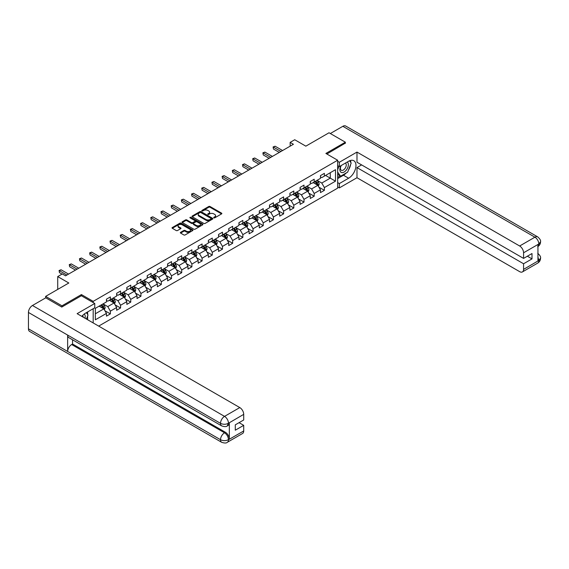 <?xml version="1.0" encoding="UTF-8"?>
<svg xmlns="http://www.w3.org/2000/svg" width="569" height="569" viewBox="0 0 569 569"><rect width="100%" height="100%" fill="white"/><g stroke="black" fill="none" stroke-linecap="round" stroke-linejoin="round"><path stroke-width="0.85" d="M213.873 217.835A0.633 0.37 0 0 0 214.769 217.835L221.583 213.901A0.91 0.526 0 0 0 221.846 213.531A0.91 0.526 0 0 0 221.583 213.162L210.039 206.497A0.91 0.526 0 0 0 208.759 206.497L201.945 210.43A0.633 0.37 0 0 0 202.841 210.95L203.723 210.438A2.902 1.679 0 0 1 207.827 210.438L208.787 210.992A2.902 1.679 0 0 1 209.641 212.18A2.902 1.679 0 0 1 208.787 213.361L207.905 213.873A0.633 0.37 0 0 0 208.802 214.392L209.684 213.88A2.902 1.679 0 0 1 213.788 213.88L214.755 214.435A2.902 1.679 0 0 1 215.601 215.623A2.902 1.679 0 0 1 214.755 216.803L213.873 217.315A0.633 0.37 0 0 0 213.873 217.835L213.873 217.315M180.608 232.337A0.91 0.526 0 0 0 180.337 232.707A0.91 0.526 0 0 0 180.608 233.077L183.844 234.947A0.91 0.526 0 0 0 185.124 234.947L192.692 230.58A0.91 0.526 0 0 0 192.962 230.21A0.91 0.526 0 0 0 192.692 229.84L181.148 223.176A0.91 0.526 0 0 0 179.868 223.176L172.3 227.543A0.91 0.526 0 0 0 172.037 227.913A0.91 0.526 0 0 0 172.3 228.283L176.212 230.537A0.91 0.526 0 0 0 177.5 230.537L180.736 228.674A0.91 0.526 0 0 0 180.999 228.304A0.91 0.526 0 0 0 180.736 227.927L178.794 226.811A2.425 1.401 0 0 1 178.083 225.822A2.425 1.401 0 0 1 179.584 224.527A2.425 1.401 0 0 1 182.222 224.833L189.826 229.215A2.425 1.401 0 0 1 190.537 230.21A2.425 1.401 0 0 1 189.036 231.505A2.425 1.401 0 0 1 186.39 231.199L185.124 230.466A0.91 0.526 0 0 0 183.844 230.466L180.608 232.337L180.608 233.077L183.844 231.22L183.844 230.466M345.362 143.331L345.362 142.2L329.024 132.769L305.838 146.162L294.728 139.746L290.154 142.385L293.419 144.277L65.556 275.83L62.291 273.945L57.718 276.584L57.718 289.408M81.431 295.78L81.431 294.578L61.964 305.816L45.634 296.385L68.821 282.999L57.718 276.584M81.431 294.578L93.188 301.364L337.652 160.23L337.652 188.14L98.679 326.108M345.362 142.2L325.888 153.438L337.652 160.23M203.787 223.432A0.91 0.526 0 0 0 205.068 223.432L212.635 219.065A0.91 0.526 0 0 0 212.898 218.695A0.91 0.526 0 0 0 212.635 218.325L201.092 211.661A0.91 0.526 0 0 0 199.811 211.661L192.244 216.028A0.91 0.526 0 0 0 191.981 216.398A0.91 0.526 0 0 0 192.244 216.768L203.787 223.432M190.288 217.97A0.633 0.37 0 0 1 190.928 218.062L190.928 217.308L202.664 224.079A0.91 0.526 0 0 1 202.934 224.449A0.91 0.526 0 0 1 202.664 224.819L195.096 229.186A0.91 0.526 0 0 1 193.816 229.186L182.272 222.529L182.272 221.782A0.91 0.526 0 0 0 182.009 222.152A0.91 0.526 0 0 0 182.272 222.529M182.272 221.782L185.508 219.918A0.91 0.526 0 0 1 186.796 219.918L191.476 222.621A0.91 0.526 0 0 0 192.756 222.621L194.904 221.377A0.91 0.526 0 0 0 195.174 221.007A0.91 0.526 0 0 0 194.904 220.637L190.032 217.82A0.633 0.37 0 0 1 190.928 217.308M45.634 297.893L45.634 296.385M61.964 305.816L61.964 306.947M93.188 322.936L93.188 308.718M93.188 302.573L93.188 301.364M104.916 310.738L110.372 313.889L110.372 311.136L116.645 307.516L116.645 310.269L120.564 308.007L120.564 305.247L126.837 301.627L126.837 304.379L130.756 302.118L130.756 299.365L137.022 295.745L137.022 298.497L140.948 296.236L140.948 293.483L147.215 289.863L147.215 292.615L151.134 290.354L151.134 287.601L157.407 283.981L157.407 286.733L161.326 284.472L161.326 281.712L167.599 278.092L167.599 280.844L171.518 278.582L171.518 275.83L177.791 272.21L177.791 274.962L181.71 272.7L181.71 269.948L187.983 266.328L187.983 269.08L191.902 266.818L191.902 264.066L198.176 260.446L198.176 263.198L202.095 260.936L202.095 258.177L208.368 254.556L208.368 257.309L212.287 255.047L212.287 252.295L218.553 248.674L218.553 251.427L222.479 249.165L222.479 246.413L228.745 242.792L228.745 245.545L232.664 243.283L232.664 240.531L238.937 236.91L238.937 239.663L242.856 237.394L242.856 234.641L249.13 231.021L249.13 233.774L253.049 231.512L253.049 228.759L259.322 225.139L259.322 227.892L263.241 225.63L263.241 222.877L269.514 219.257L269.514 222.01L273.433 219.748L273.433 216.995L279.706 213.375L279.706 216.128L283.625 213.859L283.625 211.106L289.891 207.486L289.891 210.238L293.817 207.977L293.817 205.224L300.083 201.604L300.083 204.356L304.002 202.095L304.002 199.342L310.276 195.722L310.276 198.474L314.195 196.213L314.195 193.46L320.468 189.84L320.468 192.592L324.387 190.323L324.387 187.571L335.497 181.162L335.497 169.697L330.269 172.713L330.269 178.147L335.497 181.162M110.372 313.889L106.453 316.151L106.453 313.398L95.343 319.806L95.343 308.341L106.453 301.933L106.453 299.18L110.372 296.911L110.372 299.671L116.645 296.051L116.645 293.291L120.564 291.029L120.564 293.782L126.837 290.162L126.837 287.409L130.756 285.147L130.756 287.9L137.022 284.28L137.022 281.527L140.948 279.265L140.948 282.018L147.215 278.397L147.215 275.645L151.134 273.376L151.134 276.136L157.407 272.508L157.407 269.756L161.326 267.494L161.326 270.247L167.599 266.626L167.599 263.874L171.518 261.612L171.518 264.365L177.791 260.744L177.791 257.992L181.71 255.73L181.71 258.482L187.983 254.862L187.983 252.11L191.902 249.841L191.902 252.6L198.176 248.973L198.176 246.221L202.095 243.959L202.095 246.711L208.368 243.091L208.368 240.338L212.287 238.077L212.287 240.829L218.553 237.209L218.553 234.456L222.479 232.195L222.479 234.947L228.745 231.327L228.745 228.574L232.664 226.306L232.664 229.065L238.937 225.438L238.937 222.685L242.856 220.423L242.856 223.176L249.13 219.556L249.13 216.803L253.049 214.541L253.049 217.294L259.322 213.674L259.322 210.921L263.241 208.659L263.241 211.412L269.514 207.792L269.514 205.039L273.433 202.77L273.433 205.523L279.706 201.903L279.706 199.15L283.625 196.888L283.625 199.641L289.891 196.021L289.891 193.268L293.817 191.006L293.817 193.759L300.083 190.138L300.083 187.386L304.002 185.124L304.002 187.877L310.276 184.256L310.276 181.504L314.195 179.235L314.195 181.988L320.468 178.367L320.468 175.615L324.387 173.353L324.387 176.106L335.497 169.697M109.326 300.268L114.028 302.985L107.761 306.606L103.053 303.896M106.453 300.425L107.761 301.179L110.372 299.671M107.761 306.606L110.372 311.136M114.028 302.985L116.645 307.516M119.518 294.386L124.22 297.103L117.947 300.724L113.245 298.007M116.645 294.536L117.947 295.29L120.564 293.782M117.947 300.724L120.564 305.247M124.22 297.103L126.837 301.627M129.711 288.504L134.412 291.221L128.139 294.842L123.437 292.125M126.837 288.654L128.139 289.408L130.756 287.9M128.139 294.842L130.756 299.365M134.412 291.221L137.022 295.745M139.903 282.622L144.604 285.332L138.331 288.96L133.63 286.243M137.022 282.772L138.331 283.526L140.948 282.018M138.331 288.96L140.948 293.483M144.604 285.332L147.215 289.863M150.088 276.733L154.796 279.45L148.523 283.07L143.822 280.361M147.215 276.89L148.523 277.644L151.134 276.136M148.523 283.07L151.134 287.601M154.796 279.45L157.407 283.981M160.28 270.851L164.989 273.568L158.715 277.188L154.014 274.471M157.407 271L158.715 271.754L161.326 270.247M158.715 277.188L161.326 281.712M164.989 273.568L167.599 278.092M170.472 264.969L175.181 267.686L168.908 271.306L164.199 268.589M167.599 265.118L168.908 265.872L171.518 264.365M168.908 271.306L171.518 275.83M175.181 267.686L177.791 272.21M180.665 259.087L185.366 261.797L179.1 265.424L174.391 262.707M177.791 259.236L179.1 259.99L181.71 258.482M179.1 265.424L181.71 269.948M185.366 261.797L187.983 266.328M190.857 253.198L195.558 255.915L189.292 259.535L184.584 256.818M187.983 253.354L189.292 254.108L191.902 252.6M189.292 259.535L191.902 264.066M195.558 255.915L198.176 260.446M201.049 247.316L205.75 250.033L199.477 253.653L194.776 250.936M198.176 247.465L199.477 248.219L202.095 246.711M199.477 253.653L202.095 258.177M205.75 250.033L208.368 254.556M211.241 241.434L215.943 244.151L209.669 247.771L204.968 245.054M208.368 241.583L209.669 242.337L212.287 240.829M209.669 247.771L212.287 252.295M215.943 244.151L218.553 248.674M221.433 235.552L226.135 238.262L219.862 241.889L215.16 239.172M218.553 235.701L219.862 236.455L222.479 234.947M219.862 241.889L222.479 246.413M226.135 238.262L228.745 242.792M231.619 229.663L236.327 232.38L230.054 236L225.352 233.283M228.745 229.819L230.054 230.573L232.664 229.065M230.054 236L232.664 240.531M236.327 232.38L238.937 236.91M241.811 223.781L246.519 226.498L240.246 230.118L235.538 227.401M238.937 223.93L240.246 224.684L242.856 223.176M240.246 230.118L242.856 234.641M246.519 226.498L249.13 231.021M252.003 217.899L256.704 220.616L250.438 224.236L245.73 221.519M249.13 218.048L250.438 218.802L253.049 217.294M250.438 224.236L253.049 228.759M256.704 220.616L259.322 225.139M262.195 212.017L266.897 214.726L260.63 218.354L255.922 215.637M259.322 212.166L260.63 212.92L263.241 211.412M260.63 218.354L263.241 222.877M266.897 214.726L269.514 219.257M272.387 206.127L277.089 208.844L270.816 212.465L266.114 209.748M269.514 206.284L270.816 207.038L273.433 205.523M270.816 212.465L273.433 216.995M277.089 208.844L279.706 213.375M282.58 200.245L287.281 202.962L281.008 206.583L276.306 203.866M279.706 200.395L281.008 201.149L283.625 199.641M281.008 206.583L283.625 211.106M287.281 202.962L289.891 207.486M292.772 194.363L297.473 197.08L291.2 200.701L286.499 197.984M289.891 194.513L291.2 195.267L293.817 193.759M291.2 200.701L293.817 205.224M297.473 197.08L300.083 201.604M302.957 188.481L307.665 191.191L301.392 194.811L296.691 192.102M300.083 188.631L301.392 189.385L304.002 187.877M301.392 194.811L304.002 199.342M307.665 191.191L310.276 195.722M313.149 182.592L317.858 185.309L311.584 188.929L306.883 186.212M310.276 182.749L311.584 183.503L314.195 181.988M311.584 188.929L314.195 193.46M317.858 185.309L320.468 189.84M325.56 175.43L330.269 178.147L321.777 183.047L317.068 180.33M320.468 176.859L321.777 177.613L324.387 176.106M321.777 183.047L324.387 187.571M290.154 142.385L290.154 146.162M95.343 313.775L103.843 308.875L99.134 306.158M103.843 308.875L106.453 313.398M318.932 187.18L324.387 190.323M308.739 193.062L314.195 196.213M298.547 198.944L304.002 202.095M288.362 204.826L293.817 207.977M278.17 210.715L283.625 213.859M267.978 216.597L273.433 219.748M257.785 222.479L263.241 225.63M247.593 228.361L253.049 231.512M237.401 234.25L242.856 237.394M227.209 240.132L232.664 243.283M217.024 246.014L222.479 249.165M206.832 251.896L212.287 255.047M196.639 257.785L202.095 260.936M186.447 263.667L191.902 266.818M176.255 269.55L181.71 272.7M166.063 275.432L171.518 278.582M155.87 281.321L161.326 284.472M145.685 287.203L151.134 290.354M135.493 293.085L140.948 296.236M125.301 298.974L130.756 302.118M115.109 304.856L120.564 308.007M214.122 217.92L214.755 217.557A2.902 1.679 0 0 0 215.601 216.376L215.601 215.623M209.641 212.18L209.641 212.934A2.902 1.679 0 0 1 208.787 214.115L208.162 214.477M221.569 213.908L210.039 207.251A0.91 0.526 0 0 0 208.759 207.251L202.194 211.035M212.635 218.325L212.635 219.065L201.092 212.415A0.91 0.526 0 0 0 199.811 212.415L192.258 216.775M211.035 218.951A0.633 0.37 0 0 0 211.035 218.432L200.9 212.586A0.633 0.37 0 0 0 200.004 212.586L199.072 213.119A2.902 1.679 0 0 0 198.225 214.307A2.902 1.679 0 0 0 199.072 215.495L205.999 219.492A2.902 1.679 0 0 0 210.103 219.492L211.035 218.951L211.035 219.705A0.633 0.37 0 0 0 211.22 219.449L211.22 218.695M198.225 214.307L198.225 215.061A2.902 1.679 0 0 0 199.072 216.248L199.072 215.495M211.035 219.705L210.103 220.246A2.902 1.679 0 0 1 205.999 220.246L199.072 216.248M182.286 222.536L185.508 220.672L185.508 219.918M195.174 221.007L195.174 221.761A0.91 0.526 0 0 1 194.904 222.13L192.756 223.375A0.91 0.526 0 0 1 191.476 223.375L186.796 220.672A0.91 0.526 0 0 0 185.508 220.672M190.928 218.062L202.649 224.826M196.333 225.424A2.425 1.401 0 0 0 198.979 225.729A2.425 1.401 0 0 0 200.473 224.435A2.425 1.401 0 0 0 199.762 223.439L197.087 221.896A0.91 0.526 0 0 0 195.8 221.896L193.652 223.133A0.91 0.526 0 0 0 193.389 223.503A0.91 0.526 0 0 0 193.652 223.88L196.333 225.424L196.333 226.178A2.425 1.401 0 0 0 198.979 226.483A2.425 1.401 0 0 0 200.473 225.189L200.473 224.435M193.389 223.503L193.389 224.264A0.91 0.526 0 0 0 193.652 224.634L193.652 223.88M196.333 226.178L193.652 224.634M190.537 230.21L190.537 230.964A2.425 1.401 0 0 1 189.036 232.259A2.425 1.401 0 0 1 186.39 231.953L185.124 231.22A0.91 0.526 0 0 0 183.844 231.22M178.083 225.822L178.083 226.576A2.425 1.401 0 0 0 178.794 227.564L178.794 226.811M180.736 227.927L180.736 228.674L178.794 227.564M192.692 229.84L192.692 230.58L181.148 223.93A0.91 0.526 0 0 0 179.868 223.93L172.315 228.29L172.3 227.543M318.37 186.205L319.145 184.249A2.447 1.415 -120 0 0 318.37 182.158L317.018 180.359M314.671 183.467L313.754 182.251M314.991 181.532L316.343 183.332A2.447 1.415 60 0 1 317.04 184.804L317.829 184.349A2.447 1.415 -120 0 0 317.125 182.877L315.781 181.077M315.162 181.433L316.663 183.431A1.245 0.718 60 0 1 316.883 183.808L317.829 184.349M280.944 151.475L273.454 147.151L275.083 146.212L282.58 150.536M279.308 152.421L273.454 149.035L273.092 146.944L275.083 146.212M273.454 149.035L273.092 146.944M340.959 165.671A6.003 3.464 120 0 0 341.99 172.606A6.003 3.464 120 0 0 347.417 168.31A6.003 3.464 120 0 0 347.275 162.03M341.3 165.472A4.111 2.376 120 0 0 341.286 170.245A4.111 2.376 120 0 0 341.891 170.43A4.111 2.376 120 0 0 345.653 167.393A4.111 2.376 120 0 0 345.397 163.125A4.111 2.376 120 0 0 345.383 163.118M349.565 160.771L351.173 163.061L347.645 172.151L340.589 176.219L337.652 174.242M340.589 176.219L337.652 172.037M337.652 169.69L338.939 166.368M85.016 318.22A6.003 3.464 120 0 0 84.226 314.024M83.102 317.118A4.111 2.376 120 0 0 82.683 315.425M86.388 312.651L88.024 314.984L86.452 319.045M346.343 172.898A10.391 6.003 120 0 1 343.463 175.238L348.626 178.218A10.391 6.003 120 0 0 355.412 169.057A10.391 6.003 120 0 0 353.818 160.728A10.391 6.003 120 0 0 348.626 161.247L339.344 166.603L339.344 162.265L356.983 152.079L519.653 246L534.91 237.188L342.844 126.304L330.333 133.523M348.626 178.218L339.344 183.574L339.344 187.912L356.983 177.727L356.983 167.585L523.572 263.76L523.572 269.379L538.921 260.438L537.947 260.894L537.947 244.677L538.829 243.98L523.572 252.785A5.541 3.201 -120 0 0 519.653 246M361.628 164.903L356.983 167.585M527.363 256.221L532.001 258.895L532.001 253.539L523.572 258.404L356.983 162.229L356.983 152.079M337.652 165.622L339.344 166.603M337.652 161.283L339.344 162.265M337.652 186.931L339.344 187.912M337.652 182.592L339.344 183.574M356.983 177.727L519.653 271.648A5.541 3.201 -120 0 0 522.427 271.918A5.541 3.201 -120 0 0 523.572 269.379M342.844 126.304A5.683 3.279 -60 0 1 345.682 126.019L537.748 236.91A5.683 3.279 -60 0 0 534.91 237.188A5.541 3.201 60 0 1 538.829 243.98M523.572 258.404L523.572 252.785M532.001 258.895L523.572 263.76M345.362 143.103L326.869 154.007M348.406 170.181A10.391 6.003 120 0 0 350.646 164.413M350.81 162.549A10.391 6.003 120 0 0 350.554 160.43M343.463 175.238L337.652 178.595M337.652 177.393L340.134 175.956M337.652 175.124L338.171 174.825M537.947 257.017L538.829 260.389M537.748 253.319C539.981 255.317 540.913 256.925 540.55 258.127L538.928 260.438M537.748 236.91C539.974 238.895 540.913 240.509 540.55 241.754L538.928 244.037M221.69 425.904A5.683 3.279 -60 0 1 220.516 423.343C223.133 424.595 225.744 424.588 228.347 423.308L227.308 425.897C226.377 426.842 224.506 426.842 221.69 425.904L68.821 337.645A5.683 3.279 -60 0 1 67.647 335.084L28.45 312.452A5.683 3.279 -60 0 1 32.469 305.496L45.762 297.822L61.765 307.061L81.367 295.745L94.76 303.476L94.76 307.815L85.485 313.17A10.391 6.003 120 0 0 81.844 316.385M94.76 303.476L77.121 313.661L239.791 407.575A5.541 3.201 60 0 1 243.71 414.367L243.71 419.986L235.282 424.851L235.282 430.207L243.71 425.342L243.71 430.961A5.541 3.201 60 0 1 242.558 433.5L227.308 442.305A5.541 3.201 -120 0 0 228.454 439.766L243.71 430.961M87.413 319.6L89.596 320.866M87.64 319.472L87.64 315.987M87.64 314.429L87.64 311.926M227.308 442.305C226.419 443.244 224.549 443.244 221.69 442.312L29.624 331.421A5.683 3.279 -60 0 1 28.45 328.825L67.647 351.457A5.683 3.279 -60 0 1 71.666 344.529L224.535 432.789L225.416 432.284A5.541 3.201 60 0 1 229.335 439.069L229.335 422.852A5.541 3.201 60 0 1 228.19 425.392L227.308 425.897M28.45 312.452L28.45 328.825M32.469 305.496L224.535 416.38A5.683 3.279 -60 0 0 220.516 423.343L67.647 335.084L67.647 351.457L220.516 439.709C223.126 440.975 225.737 440.975 228.354 439.709L228.454 439.766M243.71 425.342L239.065 422.66M72.547 339.8L72.547 344.025L225.416 432.284M72.547 344.025L71.666 344.529M308.178 192.087L308.96 190.131A2.447 1.415 -120 0 0 308.178 188.047L306.826 186.248M304.479 189.356L303.562 188.133M304.799 187.414L306.15 189.214A2.447 1.415 60 0 1 306.855 190.686L307.637 190.238A2.447 1.415 -120 0 0 306.933 188.759L305.589 186.959M304.97 187.315L306.471 189.313A1.245 0.718 60 0 1 306.698 189.69L307.637 190.238M297.985 197.969L298.768 196.013A2.447 1.415 -120 0 0 297.985 193.929L296.634 192.13M294.287 195.238L293.369 194.015M294.614 193.296L295.958 195.096A2.447 1.415 60 0 1 296.662 196.568L297.445 196.12A2.447 1.415 -120 0 0 296.741 194.648L295.396 192.848M294.785 193.197L296.278 195.195A1.245 0.718 60 0 1 296.506 195.572L297.445 196.12M270.752 157.364L263.262 153.033L264.891 152.094L272.387 156.418M269.123 158.303L263.262 154.924L262.899 152.826L264.891 152.094M263.262 154.924L262.899 152.826M260.559 163.246L253.07 158.922L254.699 157.976L262.195 162.3M258.931 164.185L253.07 160.807L252.707 158.715L254.699 157.976M253.07 160.807L252.707 158.715M287.8 203.858L288.575 201.895A2.447 1.415 -120 0 0 287.793 199.811L286.442 198.012M284.095 201.12L283.177 199.897M284.422 199.186L285.766 200.985A2.447 1.415 60 0 1 286.47 202.457L287.253 202.002A2.447 1.415 -120 0 0 286.556 200.53L285.204 198.73M284.592 199.086L286.086 201.077A1.245 0.718 60 0 1 286.314 201.462L287.253 202.002M277.608 209.741L278.383 207.785A2.447 1.415 -120 0 0 277.601 205.694L276.257 203.894M273.902 207.002L272.985 205.786M274.23 205.068L275.574 206.867A2.447 1.415 60 0 1 276.278 208.339L277.06 207.884A2.447 1.415 -120 0 0 276.363 206.412L275.012 204.612M274.4 204.968L275.894 206.967A1.245 0.718 60 0 1 276.121 207.344L277.06 207.884M267.416 215.623L268.191 213.667A2.447 1.415 -120 0 0 267.409 211.583L266.064 209.783M263.71 212.891L262.793 211.668M264.037 210.95L265.389 212.749A2.447 1.415 60 0 1 266.086 214.221L266.868 213.773A2.447 1.415 -120 0 0 266.171 212.301L264.82 210.494M264.208 210.85L265.702 212.849A1.245 0.718 60 0 1 265.929 213.226L266.868 213.773M250.367 169.128L242.878 164.804L244.514 163.858L252.003 168.189M248.738 170.074L242.878 166.689L242.515 164.597L244.514 163.858M242.878 166.689L242.515 164.597M240.182 175.01L232.685 170.686L234.321 169.747L241.811 174.071M238.546 175.956L232.685 172.571L232.33 170.48L234.321 169.747M232.685 172.571L232.33 170.48M229.99 180.899L222.493 176.568L224.129 175.629L231.619 179.953M228.354 181.838L222.493 178.46L222.138 176.362L224.129 175.629M222.493 178.46L222.138 176.362M257.224 221.505L257.999 219.549A2.447 1.415 -120 0 0 257.216 217.465L255.872 215.665M253.518 218.773L252.608 217.55M253.845 216.832L255.197 218.631A2.447 1.415 60 0 1 255.894 220.103L256.676 219.655A2.447 1.415 -120 0 0 255.979 218.183L254.628 216.384M254.016 216.732L255.509 218.731A1.245 0.718 60 0 1 255.737 219.108L256.676 219.655M219.798 186.781L212.301 182.457L213.937 181.511L221.433 185.835M218.162 187.727L212.301 184.342L211.945 182.251L213.937 181.511M212.301 184.342L211.945 182.251M247.031 227.394L247.807 225.431A2.447 1.415 -120 0 0 247.031 223.347L245.68 221.547M243.333 224.655L242.415 223.432M243.653 222.721L245.004 224.52A2.447 1.415 60 0 1 245.701 225.993L246.491 225.537A2.447 1.415 -120 0 0 245.787 224.065L244.435 222.266M243.824 222.621L245.324 224.613A1.245 0.718 60 0 1 245.545 224.997L246.491 225.537M209.605 192.663L202.116 188.339L203.745 187.393L211.241 191.725M207.97 193.609L202.116 190.224L201.753 188.133L203.745 187.393M202.116 190.224L201.753 188.133M236.839 233.276L237.622 231.32A2.447 1.415 -120 0 0 236.839 229.236L235.488 227.429M233.141 230.545L232.223 229.321M233.461 228.603L234.812 230.402A2.447 1.415 60 0 1 235.509 231.875L236.299 231.419A2.447 1.415 -120 0 0 235.594 229.947L234.25 228.148M233.631 228.503L235.132 230.502A1.245 0.718 60 0 1 235.36 230.879L236.299 231.419M199.413 198.545L191.924 194.221L193.552 193.282L201.049 197.607M197.784 199.491L191.924 196.106L191.561 194.015L193.552 193.282M191.924 196.106L191.561 194.015M226.647 239.158L227.429 237.202A2.447 1.415 -120 0 0 226.647 235.118L225.296 233.318M222.948 236.427L222.031 235.203M223.276 234.485L224.62 236.284A2.447 1.415 60 0 1 225.324 237.757L226.106 237.309A2.447 1.415 -120 0 0 225.402 235.836L224.058 234.03M223.446 234.385L224.94 236.384A1.245 0.718 60 0 1 225.168 236.761L226.106 237.309M189.221 204.435L181.731 200.103L183.36 199.164L190.857 203.489M187.592 205.373L181.731 201.995L181.369 199.897L183.36 199.164M181.731 201.995L181.369 199.897M216.462 245.04L217.237 243.084A2.447 1.415 -120 0 0 216.455 241L215.103 239.2M212.756 242.309L211.839 241.085M213.083 240.367L214.428 242.166A2.447 1.415 60 0 1 215.132 243.639L215.914 243.191A2.447 1.415 -120 0 0 215.21 241.718L213.866 239.919M213.254 240.274L214.748 242.266A1.245 0.718 60 0 1 214.975 242.65L215.914 243.191M179.029 210.317L171.539 205.992L173.175 205.046L180.665 209.371M177.4 211.263L171.539 207.877L171.177 205.786L173.175 205.046M171.539 207.877L171.177 205.786M206.27 250.929L207.045 248.966A2.447 1.415 -120 0 0 206.263 246.882L204.918 245.083M202.564 248.191L201.646 246.967M202.891 246.256L204.235 248.056A2.447 1.415 60 0 1 204.94 249.528L205.722 249.073A2.447 1.415 -120 0 0 205.025 247.6L203.674 245.801M203.062 246.157L204.556 248.155A1.245 0.718 60 0 1 204.783 248.532L205.722 249.073M168.844 216.199L161.347 211.874L162.983 210.928L170.472 215.26M167.208 217.145L161.347 213.759L160.991 211.668L162.983 210.928M161.347 213.759L160.991 211.668M196.077 256.811L196.853 254.855A2.447 1.415 -120 0 0 196.07 252.771L194.726 250.965M192.372 254.08L191.454 252.856M192.699 252.138L194.05 253.938A2.447 1.415 60 0 1 194.747 255.41L195.53 254.955A2.447 1.415 -120 0 0 194.833 253.482L193.481 251.683M192.87 252.039L194.363 254.037A1.245 0.718 60 0 1 194.591 254.414L195.53 254.955M158.651 222.081L151.155 217.756L152.791 216.817L160.28 221.142M157.016 223.027L151.155 219.641L150.799 217.55L152.791 216.817M151.155 219.641L150.799 217.55M185.885 262.693L186.66 260.737A2.447 1.415 -120 0 0 185.878 258.653L184.534 256.854M182.18 259.962L181.269 258.739M182.507 258.02L183.858 259.82A2.447 1.415 60 0 1 184.555 261.292L185.338 260.844A2.447 1.415 -120 0 0 184.641 259.372L183.289 257.565M182.677 257.921L184.171 259.919A1.245 0.718 60 0 1 184.399 260.296L185.338 260.844M148.459 227.97L140.963 223.638L142.599 222.699L150.088 227.024M146.823 228.909L140.963 225.53L140.607 223.432L142.599 222.699M140.963 225.53L140.607 223.432M175.693 268.575L176.468 266.619A2.447 1.415 -120 0 0 175.693 264.535L174.342 262.736M171.987 265.844L171.077 264.621M172.315 263.902L173.666 265.702A2.447 1.415 60 0 1 174.363 267.174L175.152 266.726A2.447 1.415 -120 0 0 174.448 265.254L173.097 263.454M172.485 263.81L173.986 265.801A1.245 0.718 60 0 1 174.206 266.185L175.152 266.726M138.267 233.852L130.77 229.527L132.406 228.582L139.903 232.906M136.631 234.798L130.77 231.412L130.415 229.321L132.406 228.582M130.77 231.412L130.415 229.321M165.501 274.464L166.283 272.501A2.447 1.415 -120 0 0 165.501 270.417L164.149 268.618M161.802 271.726L160.885 270.503M162.122 269.791L163.474 271.591A2.447 1.415 60 0 1 164.171 273.063L164.96 272.608A2.447 1.415 -120 0 0 164.256 271.136L162.912 269.336M162.293 269.692L163.794 271.69A1.245 0.718 60 0 1 164.021 272.067L164.96 272.608M128.075 239.734L120.585 235.41L122.214 234.464L129.711 238.795M126.446 240.68L120.585 237.294L120.223 235.203L122.214 234.464M120.585 237.294L120.223 235.203M155.309 280.346L156.091 278.39A2.447 1.415 -120 0 0 155.309 276.306L153.957 274.507M151.61 277.615L150.693 276.392M151.93 275.673L153.281 277.473A2.447 1.415 60 0 1 153.986 278.945L154.768 278.49A2.447 1.415 -120 0 0 154.064 277.018L152.72 275.218M152.101 275.574L153.602 277.572A1.245 0.718 60 0 1 153.829 277.949L154.768 278.49M117.883 245.616L110.393 241.292L112.022 240.353L119.518 244.677M116.254 246.562L110.393 243.176L110.03 241.085L112.022 240.353M110.393 243.176L110.03 241.085M145.123 286.228L145.899 284.272A2.447 1.415 -120 0 0 145.116 282.188L143.765 280.389M141.418 283.497L140.5 282.274M141.745 281.555L143.089 283.355A2.447 1.415 60 0 1 143.793 284.827L144.576 284.379A2.447 1.415 -120 0 0 143.872 282.907L142.527 281.107M141.916 281.456L143.409 283.454A1.245 0.718 60 0 1 143.637 283.831L144.576 284.379M107.69 251.505L100.201 247.181L101.837 246.235L109.326 250.559M106.062 252.444L100.201 249.066L99.838 246.967L101.837 246.235M100.201 249.066L99.838 246.967M134.931 292.11L135.707 290.154A2.447 1.415 -120 0 0 134.924 288.07L133.573 286.271M131.226 289.379L130.308 288.156M131.553 287.437L132.897 289.237A2.447 1.415 60 0 1 133.601 290.716L134.384 290.261A2.447 1.415 -120 0 0 133.687 288.789L132.335 286.989M131.724 287.345L133.217 289.337A1.245 0.718 60 0 1 133.445 289.721L134.384 290.261M97.505 257.387L90.009 253.063L91.645 252.117L99.134 256.441M95.869 258.333L90.009 254.948L89.653 252.856L91.645 252.117M90.009 254.948L89.653 252.856M124.739 298L125.514 296.036A2.447 1.415 -120 0 0 124.732 293.953L123.388 292.153M121.033 295.261L120.116 294.038M121.361 293.327L122.705 295.126A2.447 1.415 60 0 1 123.409 296.598L124.191 296.143A2.447 1.415 -120 0 0 123.494 294.671L122.143 292.871M121.531 293.227L123.025 295.226A1.245 0.718 60 0 1 123.253 295.603L124.191 296.143M87.313 263.269L79.816 258.945L81.452 257.999L88.942 262.33M85.677 264.215L79.816 260.83L79.461 258.739L81.452 257.999M79.816 260.83L79.461 258.739M114.547 303.882L115.322 301.926A2.447 1.415 -120 0 0 114.54 299.842L113.195 298.042M110.841 301.15L109.931 299.927M111.168 299.209L112.52 301.008A2.447 1.415 60 0 1 113.217 302.48L113.999 302.025A2.447 1.415 -120 0 0 113.302 300.553L111.951 298.753M111.339 299.109L112.833 301.108A1.245 0.718 60 0 1 113.06 301.485L113.999 302.025M77.121 269.158L69.624 264.827L71.26 263.888L78.75 268.212M75.485 270.097L69.624 266.712L69.269 264.621L71.26 263.888M69.624 266.712L69.269 264.621M104.355 309.764L105.13 307.808A2.447 1.415 -120 0 0 104.347 305.724L103.003 303.924M100.649 307.032L99.739 305.809M100.976 305.091L102.328 306.89A2.447 1.415 60 0 1 103.025 308.362L103.814 307.914A2.447 1.415 -120 0 0 103.11 306.442L101.759 304.643M101.147 304.991L102.64 306.99A1.245 0.718 60 0 1 102.868 307.367L103.814 307.914M66.929 275.04L59.432 270.716L61.068 269.77L68.565 274.094M62.028 274.094L59.432 272.601L59.076 270.503L61.068 269.77M59.432 272.601L59.076 270.503M214.755 217.557L214.755 216.803M207.905 214.392L207.905 213.873M208.787 214.115L208.787 213.361M201.945 210.95L201.945 210.43M208.759 207.251L208.759 206.497M210.039 207.251L210.039 206.497M221.583 213.901L221.583 213.162M192.244 216.768L192.244 216.028M199.811 212.415L199.811 211.661M201.092 212.415L201.092 211.661M205.999 220.246L205.999 219.492M210.103 220.246L210.103 219.492M186.796 220.672L186.796 219.918M191.476 223.375L191.476 222.621M192.756 223.375L192.756 222.621M194.904 222.13L194.904 221.377M202.664 224.819L202.664 224.079M185.124 231.22L185.124 230.466M186.39 231.953L186.39 231.199M179.868 223.93L179.868 223.176M181.148 223.93L181.148 223.176M317.616 185.174L319.131 184.292M317.125 182.877L318.37 182.158M315.382 183.887L316.343 183.332M540.55 258.141C540.486 260.317 539.533 261.975 537.684 263.113A5.541 3.201 -120 0 0 538.829 260.574M537.947 246.519L538.829 244.165M229.335 439.069L228.361 439.709M243.71 414.367L228.361 423.308M228.454 423.364L229.335 422.852M228.454 423.172A5.541 3.201 60 0 0 224.535 416.38L239.791 407.575M221.69 442.312A5.683 3.279 -60 0 1 220.516 439.709A5.683 3.279 -60 0 1 224.535 432.789C226.896 434.375 228.197 436.636 228.454 439.581M307.424 191.056L308.939 190.174M306.933 188.759L308.178 188.047M305.19 189.769L306.15 189.214M297.231 196.938L298.746 196.063M296.741 194.648L297.985 193.929M295.005 195.651L295.958 195.096M287.039 202.82L288.561 201.945M286.556 200.53L287.793 199.811M284.813 201.533L285.766 200.985M276.847 208.709L278.369 207.827M276.363 206.412L277.601 205.694M274.621 207.422L275.574 206.867M266.655 214.591L268.177 213.716M266.171 212.301L267.409 211.583M264.429 213.304L265.389 212.749M256.463 220.473L257.985 219.598M255.979 218.183L257.216 217.465M254.236 219.186L255.197 218.631M246.277 226.355L247.792 225.48M245.787 224.065L247.031 223.347M244.044 225.068L245.004 224.52M236.085 232.244L237.6 231.363M235.594 229.947L236.839 229.236M233.852 230.957L234.812 230.402M225.893 238.127L227.408 237.252M225.402 235.836L226.647 235.118M223.66 236.839L224.62 236.284M215.701 244.009L217.223 243.134M215.21 241.718L216.455 241M213.475 242.721L214.428 242.166M205.509 249.891L207.031 249.016M205.025 247.6L206.263 246.882M203.282 248.603L204.235 248.056M195.316 255.78L196.838 254.898M194.833 253.482L196.07 252.771M193.09 254.492L194.05 253.938M185.124 261.662L186.646 260.787M184.641 259.372L185.878 258.653M182.898 260.374L183.858 259.82M174.939 267.544L176.454 266.669M174.448 265.254L175.693 264.535M172.706 266.256L173.666 265.702M164.747 273.426L166.262 272.551M164.256 271.136L165.501 270.417M162.514 272.138L163.474 271.591M154.555 279.315L156.07 278.433M154.064 277.018L155.309 276.306M152.321 278.028L153.281 277.473M144.362 285.197L145.884 284.322M143.872 282.907L145.116 282.188M142.136 283.91L143.089 283.355M134.17 291.079L135.692 290.204M133.687 288.789L134.924 288.07M131.944 289.792L132.897 289.237M123.978 296.961L125.5 296.086M123.494 294.671L124.732 293.953M121.752 295.674L122.705 295.126M113.786 302.85L115.308 301.968M113.302 300.553L114.54 299.842M111.56 301.563L112.52 301.008M103.601 308.732L105.116 307.857M103.11 306.442L104.347 305.724M101.367 307.445L102.328 306.89M522.427 271.918L537.684 263.113M540.55 241.775C540.479 243.93 539.519 245.573 537.684 246.704"/></g></svg>
